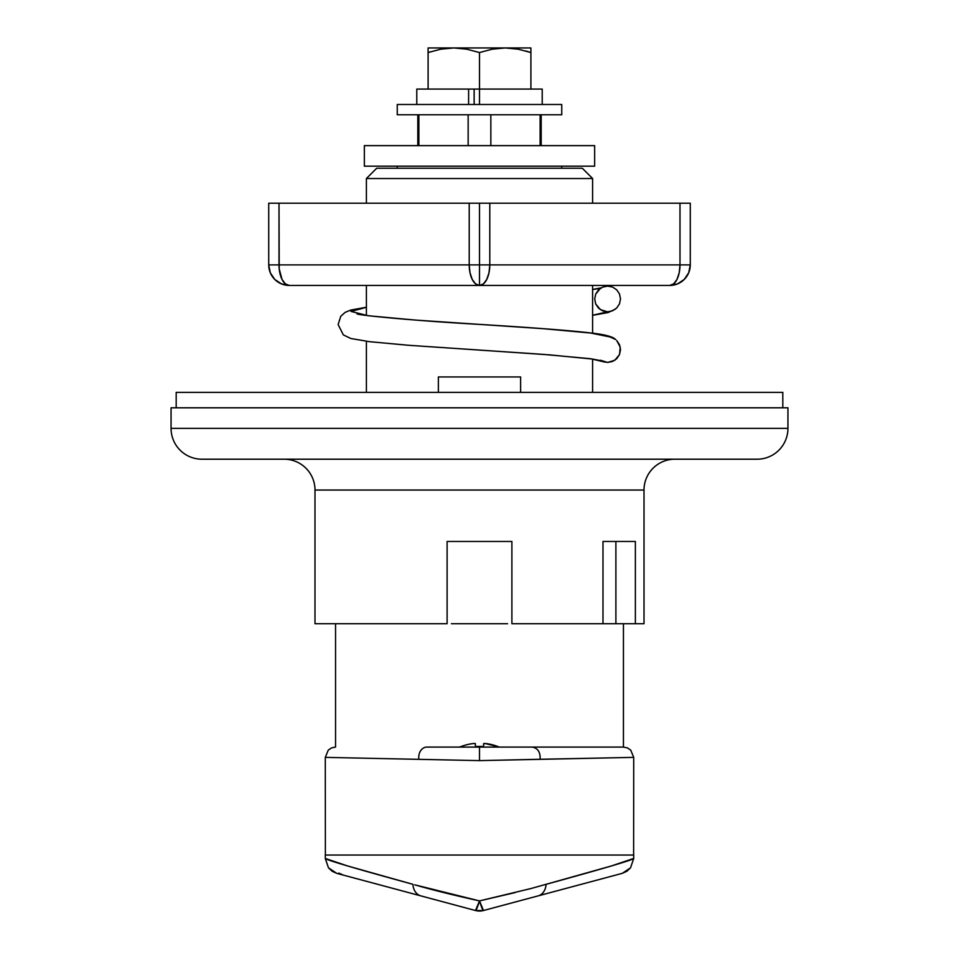 <?xml version="1.0" encoding="UTF-8"?>
<svg xmlns="http://www.w3.org/2000/svg" width="959" height="959" viewBox="0 0 959 959"><rect width="100%" height="100%" fill="white"/><g stroke="black" fill="none" stroke-linecap="round" stroke-linejoin="round"><path stroke-width="1.44" d="M438.371 376.959L438.371 392.375L438.371 376.959L520.629 376.959L520.629 392.375L520.629 376.959L438.371 376.959M592.602 178.53L582.317 168.245L376.683 168.245L366.398 178.53L592.602 178.53L366.398 178.53L366.398 203.2L366.398 178.53L376.683 168.245L582.317 168.245L592.602 178.53L592.602 203.2L592.602 178.53M757.095 459.205A30.844 30.844 0 0 0 787.938 428.361L787.938 407.803L171.062 407.803L171.062 428.361L787.938 428.361L787.938 407.803L171.062 407.803L171.062 428.361A30.844 30.844 0 0 0 201.905 459.205L757.095 459.205A30.844 30.844 0 0 0 787.938 428.361L171.062 428.361A30.844 30.844 0 0 0 201.905 459.205L755.764 459.205M284.152 459.205A30.844 30.844 0 0 1 314.996 490.049L314.996 623.71L447.11 623.71L447.11 541.463L511.89 541.463L511.89 623.71L602.983 623.71L602.983 541.463L635.373 541.463L635.373 623.71L644.004 623.71L644.004 490.049A30.844 30.844 0 0 1 674.848 459.205A30.844 30.844 0 0 0 644.004 490.049L314.996 490.049A30.844 30.844 0 0 0 284.152 459.205M592.602 392.375L592.602 359.074L592.602 392.375M592.602 333.193L592.602 285.446L592.602 333.193M366.398 285.446L366.398 315.415L366.398 285.446M366.398 341.296L366.398 392.375L366.398 341.296M615.894 623.71L644.004 623.71L644.004 490.049L314.996 490.049L314.996 623.71L447.11 623.71L447.11 541.463L511.89 541.463L511.89 623.71L602.983 623.71L602.983 541.463L635.373 541.463L635.373 623.71L615.894 623.71L615.894 541.463L615.894 623.71M623.434 747.085L623.446 623.71L623.446 747.085L426.899 747.085A10.285 8.152 90 0 0 418.879 759.276A10.285 8.152 -90 0 1 426.899 747.085L479.5 747.085L479.5 760.619L633.719 757.37L633.623 855.044L633.719 757.37L630.71 750.106L633.719 757.37L540.121 759.276C540.444 752.096 537.771 748.032 532.101 747.085C537.771 748.032 540.444 752.096 540.121 759.276L479.5 760.619L479.5 746.426L479.5 747.085L623.434 747.085L627.474 747.912L630.71 750.106L627.378 747.876M335.554 623.71L335.554 747.085L331.622 747.876L328.29 750.106L325.281 757.37L479.5 760.619L325.281 757.37L328.29 750.106L331.622 747.876L335.554 747.085L335.554 623.71M561.746 168.245L561.746 166.183L561.746 168.245M397.254 166.183L397.254 168.245L397.254 166.183M541.188 114.78L541.188 145.624L541.188 114.78M540.133 114.78L540.133 145.624L540.133 114.78M418.867 145.624L418.867 114.78L418.867 145.624M325.377 855.044L325.281 757.37L325.377 855.044M343.262 875.087L475.508 910.523L336.717 873.337L328.469 867.823L325.281 858.449L325.281 855.044L414.696 855.044L325.281 855.044L325.281 858.425L328.469 867.823L332.126 871.251L336.717 873.337L420.845 895.874A15.428 11.676 -75 0 1 412.909 884.318L347.661 865.977L325.281 858.449C325.928 859.863 355.142 868.494 412.909 884.318A15.428 11.676 105 0 0 420.845 895.874L343.358 875.111L338.779 873.098M615.738 875.087L483.492 910.523A15.428 15.428 0 0 1 475.508 910.523L483.492 910.523L479.5 900.897L414.696 884.809C432.113 889.844 453.715 895.215 479.5 900.897A15.428 1.45 75 0 0 483.492 910.523L615.642 875.111M470.27 855.044L481.394 855.044M468.16 114.78L468.16 145.624L468.16 114.78M490.84 145.624L490.84 114.78L490.84 145.624M617.248 623.71L602.983 623.71M507.587 623.71L451.413 623.71M622.283 873.337L538.155 895.874L622.283 873.337L626.874 871.251L630.531 867.823L622.283 873.337M544.304 884.809L546.091 884.318A15.428 11.676 75 0 1 538.155 895.874A15.428 11.676 -105 0 0 546.091 884.318C603.882 868.482 633.096 859.863 633.719 858.449L630.531 867.823L633.719 858.449L633.719 855.044L414.696 855.044L633.719 855.044L633.719 858.449L611.374 865.965L530.866 888.561L479.5 900.897L475.508 910.523A15.428 1.45 -75 0 0 479.5 900.897L515.211 892.565M499.651 747.085L484.99 743.477L483.612 743.645L483.612 746.57A51.175 45.804 180 0 0 479.5 746.426A51.175 45.804 180 0 0 475.388 746.57L475.388 743.645L475.388 746.57L475.388 743.645L474.477 743.465L475.149 743.513M492.399 744.795L497.937 746.57A51.247 51.247 0 0 0 486.692 743.645L483.612 743.645L483.612 746.57A51.175 45.804 180 0 0 479.5 746.426A51.175 45.804 180 0 0 475.388 746.57M484.127 743.477L486.692 743.645M474.01 743.477L475.388 743.645M459.349 747.085L461.063 746.57A51.247 51.247 0 0 1 472.308 743.645L469.43 744.136M474.873 743.477L472.308 743.645M483.612 746.57L483.612 743.645L484.523 743.465M782.808 407.803L782.808 392.375L176.192 392.375L176.192 407.803L176.192 392.375L782.808 392.375L782.808 407.803M592.602 289.546L600.442 288.311L595.707 294.077L594.712 298.992L595.683 303.919L600.43 309.673L607.61 311.807L592.602 315.247L612.537 310.8L616.709 308.007L619.502 303.847L620.497 298.92L619.514 293.993L616.721 289.822L612.537 287.053L607.61 286.106L602.672 287.113L599.567 288.947M479.5 350.095L543.765 354.422L590.804 358.75L607.61 362.43L600.454 360.236L605.093 362.166L590.804 358.75L543.765 354.422L408.522 345.276L369.419 341.668L350.898 338.515L343.334 334.907L338.131 324.538L340.781 316.266L345.132 312.37L350.766 310.057L366.398 307.24M615.498 339.45L610.128 336.981L590.804 333.049L543.765 328.721L415.235 320.066L368.196 315.739L350.982 311.411L366.398 307.324L350.982 311.411L368.196 315.739L415.235 320.066L479.5 324.394C408.162 320.378 351.474 314.504 357.431 313.689L358.522 314.264M616.709 340.517L619.502 344.689L620.497 349.615L619.526 354.53L616.721 358.702L612.537 361.471L607.61 362.43L614.767 360.296L619.526 354.53L620.245 347.098L616.709 340.517M607.61 286.106L612.537 287.053L616.721 289.822L619.514 293.993L620.497 298.92L619.502 303.847L616.709 308.007L612.537 310.8L607.61 311.807L602.672 310.86L598.476 308.091L595.683 303.919L594.712 298.992L595.707 294.077L598.5 289.906L602.672 287.113L607.61 286.106M669.706 285.446L289.294 285.446L669.706 285.446A20.559 10.285 -90 0 0 679.991 264.888L679.212 272.764L676.982 279.429L673.638 283.888L669.706 285.446A20.559 20.559 0 0 0 690.276 264.888L688.706 272.764L684.246 279.429L677.581 283.888L669.706 285.446M679.991 264.888L489.785 264.888A20.559 10.285 90 0 1 479.5 285.446L479.5 264.888L489.785 264.888L488.994 272.764L486.764 279.429L483.432 283.888L479.5 285.446L479.5 203.2L489.785 203.2L279.009 203.2L279.009 264.888A20.559 10.285 90 0 0 289.294 285.446A20.559 20.559 0 0 1 268.724 264.888L270.294 272.764L274.753 279.429L281.419 283.888L289.294 285.446L285.362 283.888L282.018 279.429L279.213 268.904L279.009 203.2L479.5 203.2L479.5 264.888L479.5 203.2L479.5 264.888L469.215 264.888L470.006 272.764L472.236 279.429L475.568 283.888L479.5 285.446A20.559 10.285 -90 0 1 469.215 264.888L268.724 264.888L268.724 203.2L279.009 203.2L268.724 203.2L268.724 264.888L469.215 264.888L469.215 203.2L469.215 264.888L489.785 264.888L489.785 203.2L489.785 264.888L679.991 264.888L679.991 203.2L489.785 203.2L679.991 203.2L679.991 264.888L690.276 264.888L679.991 264.888M274.753 279.429L281.419 283.888L285.279 285.063M684.246 279.429L677.581 283.888L673.721 285.063M690.276 203.2L679.991 203.2L690.276 203.2L690.276 264.888L690.276 203.2M364.348 145.624L364.348 166.183L594.652 166.183L594.652 145.624L364.348 145.624L594.652 145.624L594.652 166.183L364.348 166.183L364.348 145.624M428.781 52.313L440.792 49.185L453.799 47.95L466.781 49.185L479.5 52.541L492.207 49.185L505.201 47.95L428.098 47.95L428.098 49.197L428.098 47.95L505.201 47.95L518.184 49.185L530.902 52.541L525.772 50.959L530.902 52.541L530.902 47.95L505.201 47.95L530.902 47.95L530.902 49.185L530.902 48.262M561.746 114.78L561.746 104.495L397.254 104.495L397.254 114.78L561.746 114.78L397.254 114.78L397.254 104.495L479.5 104.495L479.5 89.079L479.5 104.495L561.746 104.495L561.746 114.78M468.603 104.495L468.603 89.079L416.781 89.079L416.781 104.495L416.781 89.079L468.603 89.079L468.603 104.495M542.219 89.079L542.219 104.495L542.219 89.079L479.5 89.079L542.219 89.079M474.142 104.495L474.142 89.079L474.142 104.495M428.098 48.274L428.098 52.541L440.792 49.185L453.799 47.95L466.781 49.185L479.5 52.541L479.5 89.079L468.603 89.079L479.5 89.079L479.5 52.541L492.207 49.185L505.201 47.95L518.184 49.185L530.902 52.541L530.902 49.197M428.098 49.197L428.098 52.529M428.098 52.541L428.098 89.079L428.098 52.541M530.902 89.079L530.902 52.541L530.902 89.079M417.812 145.624L417.812 114.78M483.935 350.383L549.735 354.878L592.578 359.074L601.545 360.8M592.602 289.45L601.185 287.844M615.642 339.558C612.945 336.657 604.649 334.451 590.732 332.965C570.185 330.531 533.108 327.678 479.5 324.394M592.602 315.331L608.102 312.55L615.45 309.122"/></g></svg>
